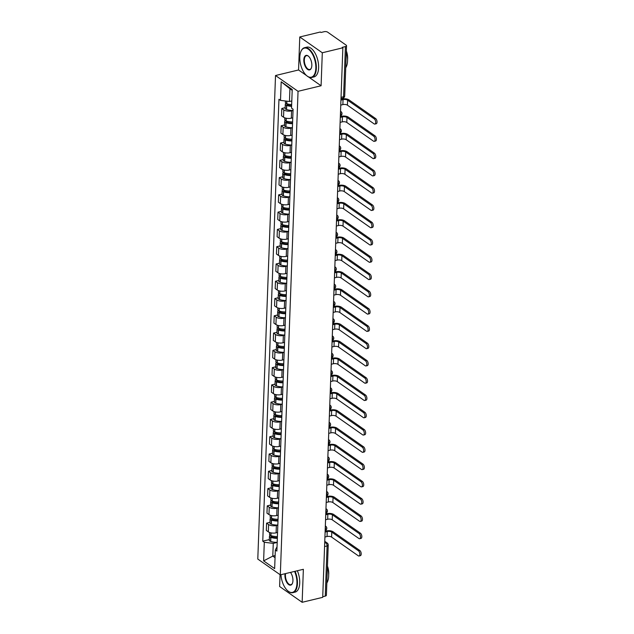 <?xml version="1.0" encoding="UTF-8"?>
<svg xmlns="http://www.w3.org/2000/svg" width="634" height="634" viewBox="0 0 634 634"><rect width="100%" height="100%" fill="white"/><g stroke="black" fill="none" stroke-linecap="round" stroke-linejoin="round"><path stroke-width="0.95" d="M280.062 574.673L279.626 586.505L302.149 602.3L322.714 597.339L342.859 47.804L322.302 52.765L299.771 36.97L298.566 69.97L275.521 75.525L257.792 559.061L280.315 574.856L298.043 91.32L321.089 85.764L322.302 52.765M299.771 36.97L320.336 32.009L320.994 32.469L324.196 31.7A2.449 1.046 2.1 0 1 327.58 32.12L346.164 45.157A2.449 1.046 2.1 0 1 346.544 45.743L344.706 95.908A2.449 1.046 -177.9 0 1 343.573 96.74L345.411 46.575A2.449 1.046 2.1 0 0 346.544 45.743M302.149 602.3L303.361 569.3L280.315 574.856M324.576 546.548L327.096 545.937A2.449 1.046 -177.9 0 0 328.23 545.113L326.391 595.278A2.449 1.046 -177.9 0 1 325.258 596.111L327.096 545.937A2.449 1.22 -103.6 0 0 325.868 542.807L324.743 542.015M322.738 596.721L325.258 596.111M345.411 46.575L342.209 47.344L342.859 47.804M293.035 110.514L291.577 110.871A5.635 2.401 -177.9 0 1 283.802 109.896L281.797 108.493L281.528 115.8L283.533 117.203A5.635 2.401 2.1 0 0 291.307 118.178L292.765 117.829A9.312 3.97 2.1 0 1 292.623 117.861M285.173 107.677L281.797 108.493M292.401 127.791L290.943 128.147A5.635 2.401 -177.9 0 1 283.168 127.172L281.163 125.77L280.894 133.077L282.899 134.479A5.635 2.401 2.1 0 0 290.673 135.454L292.131 135.105A9.312 3.97 2.1 0 1 291.989 135.137M284.539 124.953L281.163 125.77M291.767 145.067L290.309 145.424A5.635 2.401 -177.9 0 1 282.534 144.449L280.529 143.046L280.268 150.353L282.265 151.756A5.635 2.401 2.1 0 0 290.039 152.731L291.497 152.382A9.312 3.97 2.1 0 1 291.355 152.414M283.905 142.23L280.529 143.046M291.133 162.344L289.675 162.7A5.635 2.401 -177.9 0 1 281.9 161.725L279.895 160.323L279.634 167.63L281.631 169.032A5.635 2.401 2.1 0 0 289.405 170.007L290.863 169.658A9.312 3.97 2.1 0 1 290.721 169.69M283.271 159.506L279.895 160.323M290.499 179.62L289.041 179.977A5.635 2.401 -177.9 0 1 281.266 179.002L279.261 177.599L279 184.906L280.997 186.309A5.635 2.401 2.1 0 0 288.771 187.284L290.229 186.935A9.312 3.97 2.1 0 1 290.087 186.967M282.637 176.783L279.261 177.599M289.865 196.905L288.407 197.253A5.635 2.401 -177.9 0 1 280.632 196.278L278.635 194.876L278.366 202.183L280.363 203.585A5.635 2.401 2.1 0 0 288.137 204.56L289.595 204.211A9.312 3.97 2.1 0 1 289.453 204.243M282.003 194.059L278.635 194.876M289.231 214.181L287.773 214.53A5.635 2.401 -177.9 0 1 279.998 213.555L278.001 212.152L277.732 219.459L279.737 220.87A5.635 2.401 2.1 0 0 287.503 221.837L288.961 221.488A9.312 3.97 2.1 0 1 288.819 221.52M281.369 211.336L278.001 212.152M288.597 231.458L287.139 231.806A5.635 2.401 -177.9 0 1 279.364 230.831L277.367 229.429L277.098 236.736L279.103 238.146A5.635 2.401 2.1 0 0 286.877 239.113L288.327 238.764A9.312 3.97 2.1 0 1 288.185 238.796M280.735 228.612L277.367 229.429M287.963 248.734L286.505 249.083A5.635 2.401 -177.9 0 1 278.73 248.108L276.733 246.705L276.464 254.012L278.469 255.423A5.635 2.401 2.1 0 0 286.243 256.39L287.693 256.041A9.312 3.97 2.1 0 1 287.551 256.073M280.101 245.889L276.733 246.705M287.329 266.011L285.871 266.359A5.635 2.401 -177.9 0 1 278.104 265.384L276.099 263.982L275.83 271.289L277.835 272.699A5.635 2.401 2.1 0 0 285.609 273.666L287.059 273.317A9.312 3.97 2.1 0 1 286.917 273.349M279.467 263.173L276.099 263.982M286.695 283.287L285.245 283.636A5.635 2.401 -177.9 0 1 277.47 282.661L275.465 281.258L275.196 288.565L277.201 289.976A5.635 2.401 2.1 0 0 284.975 290.943L286.425 290.594A9.312 3.97 2.1 0 1 286.283 290.626M278.833 280.45L275.465 281.258M286.061 300.564L284.611 300.912A5.635 2.401 -177.9 0 1 276.836 299.937L274.831 298.535L274.562 305.85L276.567 307.252A5.635 2.401 2.1 0 0 284.341 308.219L285.791 307.87A9.312 3.97 2.1 0 1 285.649 307.902M278.199 297.726L274.831 298.535M285.427 317.84L283.977 318.189A5.635 2.401 -177.9 0 1 276.202 317.214L274.197 315.811L273.928 323.126L275.933 324.529A5.635 2.401 2.1 0 0 283.707 325.496L285.165 325.147M277.565 315.003L274.197 315.811M284.793 335.117L283.343 335.465A5.635 2.401 -177.9 0 1 275.568 334.49L273.563 333.088L273.294 340.403L275.299 341.805A5.635 2.401 2.1 0 0 283.073 342.772L284.531 342.423M276.939 332.279L273.563 333.088M284.167 352.393L282.709 352.742A5.635 2.401 -177.9 0 1 274.934 351.775L272.929 350.364L272.66 357.679L274.665 359.082A5.635 2.401 2.1 0 0 282.439 360.057L283.897 359.7A9.312 3.97 2.1 0 1 283.755 359.74M276.305 349.556L272.929 350.364M283.533 369.67L282.075 370.018A5.635 2.401 -177.9 0 1 274.3 369.051L272.295 367.641L272.026 374.956L274.031 376.358A5.635 2.401 2.1 0 0 281.805 377.333L283.263 376.976A9.312 3.97 2.1 0 1 283.121 377.016M275.671 366.832L272.295 367.641M282.899 386.946L281.441 387.295A5.635 2.401 -177.9 0 1 273.666 386.328L271.661 384.917L271.392 392.232L273.397 393.635A5.635 2.401 2.1 0 0 281.171 394.61L282.629 394.253A9.312 3.97 2.1 0 1 282.487 394.293M275.037 384.109L271.661 384.917M282.265 404.223L280.807 404.571A5.635 2.401 -177.9 0 1 273.032 403.604L271.027 402.194L270.758 409.509L272.763 410.911A5.635 2.401 2.1 0 0 280.537 411.886L281.995 411.529A9.312 3.97 2.1 0 1 281.853 411.569M274.403 401.385L271.027 402.194M281.631 421.499L280.173 421.848A5.635 2.401 -177.9 0 1 272.398 420.881L270.393 419.47L270.132 426.785L272.129 428.188A5.635 2.401 2.1 0 0 279.903 429.163L281.361 428.806M273.769 418.662L270.393 419.47M280.997 438.776L279.539 439.124A5.635 2.401 -177.9 0 1 271.764 438.157L269.759 436.755L269.498 444.062L271.495 445.464A5.635 2.401 2.1 0 0 279.269 446.439L280.727 446.082M273.135 435.938L269.759 436.755M280.363 456.052L278.905 456.401A5.635 2.401 -177.9 0 1 271.13 455.434L269.125 454.031L268.864 461.338L270.861 462.741A5.635 2.401 2.1 0 0 278.635 463.716L280.093 463.359M272.501 453.215L269.125 454.031M279.729 473.329L278.271 473.685A5.635 2.401 -177.9 0 1 270.496 472.71L268.499 471.308L268.23 478.615L270.227 480.017A5.635 2.401 2.1 0 0 278.001 480.992L279.459 480.643M271.867 470.491L268.499 471.308M279.095 490.605L277.637 490.962A5.635 2.401 -177.9 0 1 269.862 489.987L267.865 488.584L267.596 495.891L269.593 497.294A5.635 2.401 2.1 0 0 277.367 498.269L278.825 497.92M271.233 487.768L267.865 488.584M278.461 507.882L277.003 508.238A5.635 2.401 -177.9 0 1 269.228 507.263L267.231 505.861L266.962 513.168L268.967 514.57A5.635 2.401 2.1 0 0 276.741 515.545L278.191 515.196M270.599 505.044L267.231 505.861M277.827 525.158L276.369 525.515A5.635 2.401 -177.9 0 1 268.594 524.54L266.597 523.137L266.328 530.444L268.333 531.847A5.635 2.401 2.1 0 0 276.107 532.822L277.557 532.473M269.965 522.321L266.597 523.137M292.187 90.345L289.928 88.76L289.461 101.495L291.798 100.933M289.461 101.495L280.505 100.378L281.187 81.77L292.219 89.505L291.537 108.113L293.082 109.199L276.876 551.081L275.33 550.003L274.649 568.611L263.617 560.876L264.299 542.268L273.262 543.386L272.794 556.121L275.053 557.706M280.505 100.378L278.96 99.292L262.761 541.182L264.299 542.268M275.521 75.525L298.043 91.32M298.566 69.97L306.65 75.644M308.592 76.999L321.089 85.764M275.132 555.558L272.794 556.121L263.617 560.876M277.193 542.435L273.262 543.386M269.331 539.597L262.761 541.182M277.034 546.801L275.33 550.003M281.187 81.77L289.928 88.76M340.759 105.109L342.867 104.602A3.305 1.411 -177.9 0 1 347.432 105.173L374.131 123.892A2.758 1.371 -103.6 0 0 374.868 124.074A2.758 1.371 -103.6 0 0 375.669 121.768A2.758 1.371 -103.6 0 0 374.314 118.907L375.653 118.582A2.758 1.371 76.4 0 1 377.016 121.443A2.758 1.371 76.4 0 1 376.208 123.757L374.868 124.074M291.664 104.594A9.312 3.97 -177.9 0 1 286.774 103.691L286.631 103.643A3.091 1.316 -177.9 0 1 285.363 102.518L285.419 100.988M286.132 103.437A3.091 1.316 2.1 0 0 285.292 104.293A3.091 1.316 2.1 0 0 286.568 105.418L286.711 105.466A9.312 3.97 2.1 0 0 291.6 106.361M285.292 104.293L285.149 108.335A3.091 1.316 2.1 0 0 286.417 109.46L286.56 109.508A9.312 3.97 2.1 0 0 293.035 110.435M340.941 100.124L343.049 99.617A3.305 1.411 -177.9 0 1 347.614 100.188L374.314 118.907M291.624 105.688A7.719 3.289 -177.9 0 1 287.646 104.943L287.503 104.895A1.498 0.642 -177.9 0 1 286.885 104.348A1.498 0.642 -177.9 0 1 287.408 103.889M375.653 118.582L348.962 99.863A4.898 2.084 2.1 0 0 342.202 99.023L340.973 99.316M340.125 122.386L342.233 121.879A3.305 1.411 -177.9 0 1 346.798 122.449L373.497 141.168A2.758 1.371 -103.6 0 0 374.234 141.358A2.758 1.371 -103.6 0 0 375.035 139.044A2.758 1.371 -103.6 0 0 373.68 136.183L375.019 135.858A2.758 1.371 76.4 0 1 376.382 138.719A2.758 1.371 76.4 0 1 375.574 141.033L374.234 141.358M292.615 121.902A9.312 3.97 -177.9 0 1 286.14 120.967L285.997 120.92A3.091 1.316 -177.9 0 1 284.729 119.794L284.801 117.837M285.498 120.714A3.091 1.316 2.1 0 0 284.658 121.57A3.091 1.316 2.1 0 0 285.934 122.695L286.077 122.742A9.312 3.97 2.1 0 0 292.551 123.67M284.658 121.57L284.515 125.611A3.091 1.316 2.1 0 0 285.783 126.737L285.926 126.784A9.312 3.97 2.1 0 0 292.401 127.711M340.307 117.401L342.415 116.894A3.305 1.411 -177.9 0 1 346.98 117.464L373.68 136.183M292.575 122.988A7.719 3.289 -177.9 0 1 287.012 122.219L286.869 122.172A1.498 0.642 -177.9 0 1 286.251 121.625A1.498 0.642 -177.9 0 1 286.774 121.165M375.019 135.858L348.328 117.139A4.898 2.084 2.1 0 0 341.567 116.299L340.339 116.593M339.491 139.662L341.599 139.155A3.305 1.411 -177.9 0 1 346.164 139.726L372.863 158.445A2.758 1.371 -103.6 0 0 373.6 158.635A2.758 1.371 -103.6 0 0 374.401 156.321A2.758 1.371 -103.6 0 0 373.046 153.46L374.385 153.135A2.758 1.371 76.4 0 1 375.748 155.996A2.758 1.371 76.4 0 1 374.94 158.31L373.6 158.635M291.981 139.179A9.312 3.97 -177.9 0 1 285.506 138.244L285.363 138.196A3.091 1.316 -177.9 0 1 284.095 137.071L284.167 135.113M284.864 137.99A3.091 1.316 2.1 0 0 284.032 138.846A3.091 1.316 2.1 0 0 285.3 139.971L285.443 140.019A9.312 3.97 2.1 0 0 291.917 140.946M284.032 138.846L283.881 142.888A3.091 1.316 2.1 0 0 285.149 144.013L285.292 144.061A9.312 3.97 2.1 0 0 291.767 144.996M339.673 134.677L341.781 134.17A3.305 1.411 -177.9 0 1 346.346 134.741L373.046 153.46M291.941 140.265A7.719 3.289 -177.9 0 1 286.378 139.496L286.235 139.448A1.498 0.642 -177.9 0 1 285.617 138.901A1.498 0.642 -177.9 0 1 286.14 138.442M374.385 153.135L347.694 134.416A4.898 2.084 2.1 0 0 340.933 133.576L339.705 133.869M338.857 156.939L340.965 156.432A3.305 1.411 -177.9 0 1 345.53 157.002L372.229 175.721A2.758 1.371 -103.6 0 0 372.966 175.911A2.758 1.371 -103.6 0 0 373.775 173.597A2.758 1.371 -103.6 0 0 372.412 170.736L373.751 170.411A2.758 1.371 76.4 0 1 375.114 173.272A2.758 1.371 76.4 0 1 374.306 175.586L372.966 175.911M291.347 156.455A9.312 3.97 -177.9 0 1 284.872 155.52L284.729 155.473A3.091 1.316 -177.9 0 1 283.461 154.347L283.533 152.39M284.23 155.267A3.091 1.316 2.1 0 0 283.398 156.123A3.091 1.316 2.1 0 0 284.666 157.248L284.809 157.295A9.312 3.97 2.1 0 0 291.283 158.223M283.398 156.123L283.247 160.164A3.091 1.316 2.1 0 0 284.515 161.29L284.658 161.337A9.312 3.97 2.1 0 0 291.133 162.272M339.039 151.954L341.155 151.447A3.305 1.411 -177.9 0 1 345.712 152.017L372.412 170.736M291.307 157.541A7.719 3.289 -177.9 0 1 285.744 156.772L285.601 156.725A1.498 0.642 -177.9 0 1 284.983 156.178A1.498 0.642 -177.9 0 1 285.506 155.718M373.751 170.411L347.06 151.692A4.898 2.084 2.1 0 0 340.299 150.852L339.071 151.146M338.223 174.215L340.339 173.708A3.305 1.411 -177.9 0 1 344.896 174.279L371.595 192.998A2.758 1.371 -103.6 0 0 372.332 193.188A2.758 1.371 -103.6 0 0 373.141 190.874A2.758 1.371 -103.6 0 0 371.778 188.013L373.117 187.688A2.758 1.371 76.4 0 1 374.48 190.549A2.758 1.371 76.4 0 1 373.672 192.863L372.332 193.188M290.713 173.732A9.312 3.97 -177.9 0 1 284.238 172.797L284.095 172.749A3.091 1.316 -177.9 0 1 282.827 171.624L282.899 169.674M283.596 172.543A3.091 1.316 2.1 0 0 282.764 173.399A3.091 1.316 2.1 0 0 284.032 174.524L284.175 174.572A9.312 3.97 2.1 0 0 290.649 175.507M282.764 173.399L282.613 177.441A3.091 1.316 2.1 0 0 283.881 178.566L284.024 178.614A9.312 3.97 2.1 0 0 290.499 179.549M338.413 169.23L340.521 168.723A3.305 1.411 -177.9 0 1 345.078 169.294L371.778 188.013M290.673 174.818A7.719 3.289 -177.9 0 1 285.11 174.049L284.967 174.001A1.498 0.642 -177.9 0 1 284.349 173.454A1.498 0.642 -177.9 0 1 284.872 172.995M373.117 187.688L346.426 168.969A4.898 2.084 2.1 0 0 339.666 168.129L338.437 168.422M337.597 191.492L339.705 190.985A3.305 1.411 -177.9 0 1 344.262 191.555L370.961 210.274A2.758 1.371 -103.6 0 0 371.698 210.464A2.758 1.371 -103.6 0 0 372.507 208.15A2.758 1.371 -103.6 0 0 371.144 205.289L372.483 204.964A2.758 1.371 76.4 0 1 373.846 207.825A2.758 1.371 76.4 0 1 373.038 210.139L371.698 210.464M290.079 191.008A9.312 3.97 -177.9 0 1 283.604 190.073L283.461 190.026A3.091 1.316 -177.9 0 1 282.193 188.9L282.265 186.951M282.962 189.82A3.091 1.316 2.1 0 0 282.13 190.675A3.091 1.316 2.1 0 0 283.398 191.801L283.541 191.848A9.312 3.97 2.1 0 0 290.015 192.784M282.13 190.675L281.979 194.717A3.091 1.316 2.1 0 0 283.247 195.843L283.39 195.89A9.312 3.97 2.1 0 0 289.865 196.825M337.779 186.507L339.887 186A3.305 1.411 -177.9 0 1 344.444 186.57L371.144 205.289M290.039 192.094A7.719 3.289 -177.9 0 1 284.476 191.325L284.333 191.278A1.498 0.642 -177.9 0 1 283.723 190.731A1.498 0.642 -177.9 0 1 284.238 190.271M372.483 204.964L345.792 186.245A4.898 2.084 2.1 0 0 339.031 185.405L337.803 185.699M299.811 57.036A14.947 7.426 -103.6 0 0 306.555 75.557A14.947 7.426 -103.6 0 0 315.835 68.274A14.947 7.426 -103.6 0 0 310.081 50.728A14.947 7.426 -103.6 0 0 300.817 51.742A14.947 7.426 -103.6 0 0 299.811 57.036M300.888 51.576A15.311 7.616 76.4 0 1 300.952 51.402A15.311 7.616 76.4 0 1 304.542 47.693A15.311 7.616 76.4 0 1 316.342 68.337A15.311 7.616 76.4 0 1 311.722 77.467A15.311 7.616 76.4 0 1 306.832 75.803A15.311 7.616 76.4 0 1 306.697 75.676M303.821 59.85A7.473 3.717 76.4 0 1 308.457 56.204A7.473 3.717 76.4 0 1 311.833 65.46A7.473 3.717 76.4 0 1 311.326 68.107A7.473 3.717 76.4 0 1 306.697 68.623A7.473 3.717 76.4 0 1 303.821 59.85M308.599 56.331A7.109 3.535 -103.6 0 0 306.468 55.673A7.109 3.535 -103.6 0 0 304.328 59.913A7.109 3.535 -103.6 0 0 309.796 69.486A7.109 3.535 -103.6 0 0 311.397 67.933M346.322 51.726A15.311 7.616 76.4 0 1 347.551 60.816A15.311 7.616 76.4 0 1 345.736 67.767M346.354 50.894A11.024 5.484 76.4 0 1 347.63 58.629A11.024 5.484 76.4 0 1 347.559 59.596M304.542 47.693L306.816 47.146A15.311 7.616 76.4 0 1 318.617 67.79A15.311 7.616 76.4 0 1 313.996 76.92L311.722 77.467M280.957 574.697A14.947 7.426 -103.6 0 0 287.662 590.761A14.947 7.426 -103.6 0 0 296.942 583.478A14.947 7.426 -103.6 0 0 294.588 571.408M295.087 571.289A15.311 7.616 76.4 0 1 297.449 583.542A15.311 7.616 76.4 0 1 292.829 592.671A15.311 7.616 76.4 0 1 287.947 591.007A15.311 7.616 76.4 0 1 287.804 590.88M290.483 572.399A7.473 3.717 76.4 0 1 292.94 580.665A7.473 3.717 76.4 0 1 292.44 583.312A7.473 3.717 76.4 0 1 287.804 583.827A7.473 3.717 76.4 0 1 284.928 575.054A7.473 3.717 76.4 0 1 285.062 573.707M285.617 573.572A7.109 3.535 -103.6 0 0 285.435 575.117A7.109 3.535 -103.6 0 0 290.911 584.691A7.109 3.535 -103.6 0 0 292.504 583.137M327.429 566.931A15.311 7.616 76.4 0 1 328.658 576.021A15.311 7.616 76.4 0 1 326.843 582.971M327.461 566.099A11.024 5.484 76.4 0 1 328.737 573.833A11.024 5.484 76.4 0 1 328.674 574.8M297.362 570.743A15.311 7.616 76.4 0 1 299.724 582.995A15.311 7.616 76.4 0 1 295.103 592.124L292.829 592.671M336.963 208.768L339.071 208.261A3.305 1.411 -177.9 0 1 343.628 208.832L370.327 227.551A2.758 1.371 -103.6 0 0 371.064 227.741A2.758 1.371 -103.6 0 0 371.873 225.427A2.758 1.371 -103.6 0 0 370.51 222.566L371.849 222.241A2.758 1.371 76.4 0 1 373.212 225.102A2.758 1.371 76.4 0 1 372.404 227.416L371.064 227.741M289.445 208.285A9.312 3.97 -177.9 0 1 282.97 207.35L282.827 207.302A3.091 1.316 -177.9 0 1 281.559 206.177L281.631 204.227M282.328 207.096A3.091 1.316 2.1 0 0 281.496 207.952A3.091 1.316 2.1 0 0 282.764 209.077L282.907 209.125A9.312 3.97 2.1 0 0 289.381 210.06M281.496 207.952L281.345 211.994A3.091 1.316 2.1 0 0 282.613 213.119L282.756 213.167A9.312 3.97 2.1 0 0 289.231 214.102M337.145 203.783L339.253 203.276A3.305 1.411 -177.9 0 1 343.818 203.847L370.51 222.566M289.405 209.371A7.719 3.289 -177.9 0 1 283.842 208.602L283.699 208.554A1.498 0.642 -177.9 0 1 283.089 208.007A1.498 0.642 -177.9 0 1 283.604 207.548M371.849 222.241L345.158 203.522A4.898 2.084 2.1 0 0 338.397 202.682L337.169 202.975M336.329 226.045L338.437 225.538A3.305 1.411 -177.9 0 1 343.002 226.108L369.693 244.827A2.758 1.371 -103.6 0 0 370.43 245.017A2.758 1.371 -103.6 0 0 371.239 242.703A2.758 1.371 -103.6 0 0 369.876 239.842L371.223 239.517A2.758 1.371 76.4 0 1 372.578 242.378A2.758 1.371 76.4 0 1 371.778 244.692L370.43 245.017M288.811 225.561A9.312 3.97 -177.9 0 1 282.336 224.626L282.193 224.579A3.091 1.316 -177.9 0 1 280.925 223.453L280.997 221.504M281.694 224.373A3.091 1.316 2.1 0 0 280.862 225.228A3.091 1.316 2.1 0 0 282.13 226.354L282.273 226.401A9.312 3.97 2.1 0 0 288.747 227.337M280.862 225.228L280.711 229.27A3.091 1.316 2.1 0 0 281.979 230.396L282.122 230.443A9.312 3.97 2.1 0 0 288.597 231.378M336.511 221.068L338.619 220.553A3.305 1.411 -177.9 0 1 343.184 221.123L369.876 239.842M288.771 226.647A7.719 3.289 -177.9 0 1 283.208 225.878L283.065 225.831A1.498 0.642 -177.9 0 1 282.455 225.284A1.498 0.642 -177.9 0 1 282.97 224.832M371.223 239.517L344.524 220.798A4.898 2.084 2.1 0 0 337.763 219.958L336.535 220.252M335.695 243.321L337.803 242.814A3.305 1.411 -177.9 0 1 342.368 243.385L369.059 262.104A2.758 1.371 -103.6 0 0 369.796 262.294A2.758 1.371 -103.6 0 0 370.605 259.98A2.758 1.371 -103.6 0 0 369.242 257.119L370.589 256.794A2.758 1.371 76.4 0 1 371.944 259.655A2.758 1.371 76.4 0 1 371.144 261.969L369.796 262.294M288.177 242.838A9.312 3.97 -177.9 0 1 281.702 241.903L281.559 241.855A3.091 1.316 -177.9 0 1 280.291 240.73L280.363 238.78M281.06 241.649A3.091 1.316 2.1 0 0 280.228 242.505A3.091 1.316 2.1 0 0 281.496 243.63L281.639 243.678A9.312 3.97 2.1 0 0 288.113 244.613M280.228 242.505L280.077 246.547A3.091 1.316 2.1 0 0 281.353 247.672L281.488 247.72A9.312 3.97 2.1 0 0 287.963 248.655M335.877 238.344L337.985 237.829A3.305 1.411 -177.9 0 1 342.55 238.4L369.242 257.119M288.137 243.924A7.719 3.289 -177.9 0 1 282.574 243.155L282.431 243.107A1.498 0.642 -177.9 0 1 281.821 242.56A1.498 0.642 -177.9 0 1 282.336 242.109M370.589 256.794L343.89 238.083A4.898 2.084 2.1 0 0 337.129 237.235L335.909 237.528M335.061 260.598L337.169 260.091A3.305 1.411 -177.9 0 1 341.734 260.661L368.425 279.38A2.758 1.371 -103.6 0 0 369.162 279.57A2.758 1.371 -103.6 0 0 369.971 277.256A2.758 1.371 -103.6 0 0 368.608 274.395L369.955 274.07A2.758 1.371 76.4 0 1 371.31 276.939A2.758 1.371 76.4 0 1 370.51 279.245L369.162 279.57M287.543 260.114A9.312 3.97 -177.9 0 1 281.068 259.179L280.925 259.132A3.091 1.316 -177.9 0 1 279.657 258.006L279.729 256.057M280.434 258.926A3.091 1.316 2.1 0 0 279.594 259.781A3.091 1.316 2.1 0 0 280.862 260.907L281.005 260.954A9.312 3.97 2.1 0 0 287.479 261.89M279.594 259.781L279.443 263.823A3.091 1.316 2.1 0 0 280.719 264.949L280.862 264.996A9.312 3.97 2.1 0 0 287.337 265.931M335.243 255.621L337.351 255.106A3.305 1.411 -177.9 0 1 341.916 255.676L368.608 274.395M287.503 261.2A7.719 3.289 -177.9 0 1 281.94 260.431L281.805 260.384A1.498 0.642 -177.9 0 1 281.187 259.837A1.498 0.642 -177.9 0 1 281.702 259.385M369.955 274.07L343.256 255.359A4.898 2.084 2.1 0 0 336.495 254.511L335.275 254.805M334.427 277.882L336.535 277.367A3.305 1.411 -177.9 0 1 341.1 277.938L367.791 296.657A2.758 1.371 -103.6 0 0 368.528 296.847A2.758 1.371 -103.6 0 0 369.337 294.533A2.758 1.371 -103.6 0 0 367.974 291.672L369.321 291.355A2.758 1.371 76.4 0 1 370.676 294.216A2.758 1.371 76.4 0 1 369.876 296.522L368.528 296.847M286.917 277.391A9.312 3.97 -177.9 0 1 280.434 276.464L280.299 276.408A3.091 1.316 -177.9 0 1 279.023 275.291L279.095 273.333M279.8 276.202A3.091 1.316 2.1 0 0 278.96 277.058A3.091 1.316 2.1 0 0 280.228 278.183L280.371 278.231A9.312 3.97 2.1 0 0 286.845 279.166M278.96 277.058L278.809 281.1A3.091 1.316 2.1 0 0 280.085 282.225L280.228 282.273A9.312 3.97 2.1 0 0 286.703 283.208M334.609 272.897L336.717 272.382A3.305 1.411 -177.9 0 1 341.282 272.953L367.974 291.672M286.869 278.477A7.719 3.289 -177.9 0 1 281.314 277.708L281.171 277.66A1.498 0.642 -177.9 0 1 280.553 277.113A1.498 0.642 -177.9 0 1 281.068 276.662M369.321 291.355L342.622 272.636A4.898 2.084 2.1 0 0 335.861 271.788L334.641 272.081M333.793 295.159L335.901 294.644A3.305 1.411 -177.9 0 1 340.466 295.214L367.157 313.933A2.758 1.371 -103.6 0 0 367.894 314.123A2.758 1.371 -103.6 0 0 368.703 311.809A2.758 1.371 -103.6 0 0 367.34 308.948L368.687 308.631A2.758 1.371 76.4 0 1 370.05 311.492A2.758 1.371 76.4 0 1 369.242 313.798L367.894 314.123M286.283 294.667A9.312 3.97 -177.9 0 1 279.808 293.74L279.665 293.685A3.091 1.316 -177.9 0 1 278.389 292.567L278.461 290.61M279.166 293.479A3.091 1.316 2.1 0 0 278.326 294.334A3.091 1.316 2.1 0 0 279.594 295.46L279.737 295.507A9.312 3.97 2.1 0 0 286.211 296.443M278.326 294.334L278.175 298.376A3.091 1.316 2.1 0 0 279.451 299.502L279.594 299.549A9.312 3.97 2.1 0 0 286.069 300.484M333.975 290.174L336.083 289.667A3.305 1.411 -177.9 0 1 340.648 290.237L367.34 308.948M286.243 295.753A7.719 3.289 -177.9 0 1 280.68 294.984L280.537 294.937A1.498 0.642 -177.9 0 1 279.919 294.398A1.498 0.642 -177.9 0 1 280.434 293.938M368.687 308.631L341.988 289.912A4.898 2.084 2.1 0 0 335.228 289.064L334.007 289.358M333.159 312.435L335.267 311.92A3.305 1.411 -177.9 0 1 339.832 312.491L366.523 331.21A2.758 1.371 -103.6 0 0 367.26 331.4A2.758 1.371 -103.6 0 0 368.069 329.094A2.758 1.371 -103.6 0 0 366.706 326.225L368.053 325.908A2.758 1.371 76.4 0 1 369.416 328.769A2.758 1.371 76.4 0 1 368.608 331.075L367.26 331.4M285.649 311.944A9.312 3.97 -177.9 0 1 279.174 311.017L279.031 310.961A3.091 1.316 -177.9 0 1 277.755 309.844L277.827 307.886M278.532 310.755A3.091 1.316 2.1 0 0 277.692 311.611A3.091 1.316 2.1 0 0 278.96 312.736L279.103 312.784A9.312 3.97 2.1 0 0 285.577 313.719M277.692 311.611L277.541 315.653A3.091 1.316 2.1 0 0 278.817 316.778L278.96 316.826A9.312 3.97 2.1 0 0 285.435 317.761M333.341 307.45L335.449 306.943A3.305 1.411 -177.9 0 1 340.014 307.514L366.706 326.225M285.609 313.037A7.719 3.289 -177.9 0 1 280.046 312.269L279.903 312.213A1.498 0.642 -177.9 0 1 279.285 311.674A1.498 0.642 -177.9 0 1 279.8 311.215M368.053 325.908L341.354 307.189A4.898 2.084 2.1 0 0 334.594 306.341L333.373 306.634M332.525 329.712L334.633 329.197A3.305 1.411 -177.9 0 1 339.198 329.767L365.889 348.486A2.758 1.371 -103.6 0 0 366.626 348.676A2.758 1.371 -103.6 0 0 367.435 346.37A2.758 1.371 -103.6 0 0 366.072 343.509L367.419 343.184A2.758 1.371 76.4 0 1 368.782 346.045A2.758 1.371 76.4 0 1 367.974 348.351L366.626 348.676M285.015 329.22A9.312 3.97 -177.9 0 1 278.54 328.293L278.397 328.246A3.091 1.316 -177.9 0 1 277.121 327.12L277.193 325.163M277.898 328.032A3.091 1.316 2.1 0 0 277.058 328.887A3.091 1.316 2.1 0 0 278.334 330.013L278.469 330.06A9.312 3.97 2.1 0 0 284.951 330.996M277.058 328.887L276.915 332.929A3.091 1.316 2.1 0 0 278.183 334.055L278.326 334.102A9.312 3.97 2.1 0 0 284.801 335.037M332.707 324.727L334.815 324.22A3.305 1.411 -177.9 0 1 339.38 324.79L366.072 343.509M284.975 330.314A7.719 3.289 -177.9 0 1 279.412 329.545L279.269 329.49A1.498 0.642 -177.9 0 1 278.651 328.951A1.498 0.642 -177.9 0 1 279.166 328.491M367.419 343.184L340.72 324.465A4.898 2.084 2.1 0 0 333.959 323.617L332.739 323.911M331.891 346.988L333.999 346.481A3.305 1.411 -177.9 0 1 338.564 347.052L365.255 365.763A2.758 1.371 -103.6 0 0 365.992 365.953A2.758 1.371 -103.6 0 0 366.801 363.647A2.758 1.371 -103.6 0 0 365.438 360.786L366.785 360.461A2.758 1.371 76.4 0 1 368.148 363.322A2.758 1.371 76.4 0 1 367.34 365.628L365.992 365.953M284.381 346.497A9.312 3.97 -177.9 0 1 277.906 345.57L277.763 345.522A3.091 1.316 -177.9 0 1 276.487 344.397L276.567 342.439M277.264 345.308A3.091 1.316 2.1 0 0 276.424 346.164A3.091 1.316 2.1 0 0 277.7 347.289L277.843 347.337A9.312 3.97 2.1 0 0 284.317 348.272M276.424 346.164L276.281 350.206A3.091 1.316 2.1 0 0 277.549 351.331L277.692 351.379A9.312 3.97 2.1 0 0 284.167 352.314M332.073 342.003L334.181 341.496A3.305 1.411 -177.9 0 1 338.746 342.067L365.438 360.786M284.341 347.591A7.719 3.289 -177.9 0 1 278.778 346.822L278.635 346.766A1.498 0.642 -177.9 0 1 278.017 346.227A1.498 0.642 -177.9 0 1 278.54 345.768M366.785 360.461L340.093 341.742A4.898 2.084 2.1 0 0 333.333 340.894L332.105 341.187M331.257 364.265L333.365 363.757A3.305 1.411 -177.9 0 1 337.93 364.328L364.621 383.039A2.758 1.371 -103.6 0 0 365.366 383.229A2.758 1.371 -103.6 0 0 366.167 380.923A2.758 1.371 -103.6 0 0 364.812 378.062L366.151 377.737A2.758 1.371 76.4 0 1 367.514 380.598A2.758 1.371 76.4 0 1 366.706 382.904L365.366 383.229M283.747 363.773A9.312 3.97 -177.9 0 1 277.272 362.846L277.129 362.799A3.091 1.316 -177.9 0 1 275.861 361.673L275.933 359.716M276.63 362.585A3.091 1.316 2.1 0 0 275.79 363.44A3.091 1.316 2.1 0 0 277.066 364.566L277.209 364.613A9.312 3.97 2.1 0 0 283.683 365.549M275.79 363.44L275.647 367.482A3.091 1.316 2.1 0 0 276.915 368.608L277.058 368.655A9.312 3.97 2.1 0 0 283.533 369.59M331.439 359.28L333.547 358.773A3.305 1.411 -177.9 0 1 338.112 359.343L364.812 378.062M283.707 364.867A7.719 3.289 -177.9 0 1 278.144 364.098L278.001 364.051A1.498 0.642 -177.9 0 1 277.383 363.504A1.498 0.642 -177.9 0 1 277.906 363.044M366.151 377.737L339.459 359.018A4.898 2.084 2.1 0 0 332.699 358.17L331.471 358.464M330.623 381.541L332.731 381.034A3.305 1.411 -177.9 0 1 337.296 381.605L363.995 400.323A2.758 1.371 -103.6 0 0 364.732 400.506A2.758 1.371 -103.6 0 0 365.533 398.2A2.758 1.371 -103.6 0 0 364.178 395.339L365.517 395.014A2.758 1.371 76.4 0 1 366.88 397.875A2.758 1.371 76.4 0 1 366.072 400.181L364.732 400.506M283.113 381.05A9.312 3.97 -177.9 0 1 276.638 380.123L276.495 380.075A3.091 1.316 -177.9 0 1 275.227 378.95L275.299 376.992M275.996 379.861A3.091 1.316 2.1 0 0 275.156 380.717A3.091 1.316 2.1 0 0 276.432 381.842L276.575 381.89A9.312 3.97 2.1 0 0 283.049 382.825M275.156 380.717L275.013 384.759A3.091 1.316 2.1 0 0 276.281 385.884L276.424 385.932A9.312 3.97 2.1 0 0 282.899 386.867M330.805 376.556L332.913 376.049A3.305 1.411 -177.9 0 1 337.478 376.62L364.178 395.339M283.073 382.143A7.719 3.289 -177.9 0 1 277.51 381.375L277.367 381.327A1.498 0.642 -177.9 0 1 276.749 380.78A1.498 0.642 -177.9 0 1 277.272 380.321M365.517 395.014L338.825 376.295A4.898 2.084 2.1 0 0 332.065 375.447L330.837 375.74M329.989 398.818L332.097 398.31A3.305 1.411 -177.9 0 1 336.662 398.881L363.361 417.6A2.758 1.371 -103.6 0 0 364.098 417.782A2.758 1.371 -103.6 0 0 364.899 415.476A2.758 1.371 -103.6 0 0 363.544 412.615L364.883 412.29A2.758 1.371 76.4 0 1 366.246 415.151A2.758 1.371 76.4 0 1 365.438 417.457L364.098 417.782M282.479 398.334A9.312 3.97 -177.9 0 1 276.004 397.399L275.861 397.352A3.091 1.316 -177.9 0 1 274.593 396.226L274.665 394.269M275.362 397.138A3.091 1.316 2.1 0 0 274.522 397.993A3.091 1.316 2.1 0 0 275.798 399.119L275.941 399.166A9.312 3.97 2.1 0 0 282.415 400.102M274.522 397.993L274.379 402.035A3.091 1.316 2.1 0 0 275.647 403.161L275.79 403.208A9.312 3.97 2.1 0 0 282.265 404.143M330.171 393.833L332.279 393.326A3.305 1.411 -177.9 0 1 336.844 393.896L363.544 412.615M282.439 399.42A7.719 3.289 -177.9 0 1 276.876 398.651L276.733 398.604A1.498 0.642 -177.9 0 1 276.115 398.057A1.498 0.642 -177.9 0 1 276.638 397.597M364.883 412.29L338.191 393.571A4.898 2.084 2.1 0 0 331.431 392.723L330.203 393.025M329.355 416.094L331.463 415.587A3.305 1.411 -177.9 0 1 336.028 416.158L362.727 434.876A2.758 1.371 -103.6 0 0 363.464 435.059A2.758 1.371 -103.6 0 0 364.265 432.753A2.758 1.371 -103.6 0 0 362.91 429.892L364.249 429.567A2.758 1.371 76.4 0 1 365.612 432.428A2.758 1.371 76.4 0 1 364.804 434.734L363.464 435.059M281.845 415.611A9.312 3.97 -177.9 0 1 275.37 414.676L275.227 414.628A3.091 1.316 -177.9 0 1 273.959 413.503L274.031 411.545M274.728 414.414A3.091 1.316 2.1 0 0 273.896 415.27A3.091 1.316 2.1 0 0 275.164 416.395L275.307 416.443A9.312 3.97 2.1 0 0 281.781 417.378M273.896 415.27L273.745 419.32A3.091 1.316 2.1 0 0 275.013 420.437L275.156 420.493A9.312 3.97 2.1 0 0 281.631 421.42M329.537 411.109L331.645 410.602A3.305 1.411 -177.9 0 1 336.21 411.173L362.91 429.892M281.805 416.696A7.719 3.289 -177.9 0 1 276.242 415.928L276.099 415.88A1.498 0.642 -177.9 0 1 275.481 415.333A1.498 0.642 -177.9 0 1 276.004 414.874M364.249 429.567L337.557 410.848A4.898 2.084 2.1 0 0 330.797 410L329.569 410.301M328.721 433.371L330.829 432.864A3.305 1.411 -177.9 0 1 335.394 433.434L362.093 452.153A2.758 1.371 -103.6 0 0 362.83 452.335A2.758 1.371 -103.6 0 0 363.639 450.029A2.758 1.371 -103.6 0 0 362.276 447.168L363.615 446.843A2.758 1.371 76.4 0 1 364.978 449.704A2.758 1.371 76.4 0 1 364.17 452.01L362.83 452.335M281.211 432.887A9.312 3.97 -177.9 0 1 274.736 431.952L274.593 431.905A3.091 1.316 -177.9 0 1 273.325 430.779L273.397 428.822M274.094 431.691A3.091 1.316 2.1 0 0 273.262 432.546A3.091 1.316 2.1 0 0 274.53 433.672L274.673 433.727A9.312 3.97 2.1 0 0 281.147 434.655M273.262 432.546L273.111 436.596A3.091 1.316 2.1 0 0 274.379 437.714L274.522 437.769A9.312 3.97 2.1 0 0 280.997 438.696M328.903 428.386L331.019 427.879A3.305 1.411 -177.9 0 1 335.576 428.449L362.276 447.168M281.171 433.973A7.719 3.289 -177.9 0 1 275.608 433.204L275.465 433.157A1.498 0.642 -177.9 0 1 274.847 432.61A1.498 0.642 -177.9 0 1 275.37 432.15M363.615 446.843L336.923 428.124A4.898 2.084 2.1 0 0 330.163 427.276L328.935 427.578M328.087 450.647L330.203 450.14A3.305 1.411 -177.9 0 1 334.76 450.711L361.459 469.429A2.758 1.371 -103.6 0 0 362.196 469.612A2.758 1.371 -103.6 0 0 363.005 467.306A2.758 1.371 -103.6 0 0 361.642 464.445L362.981 464.12A2.758 1.371 76.4 0 1 364.344 466.981A2.758 1.371 76.4 0 1 363.536 469.287L362.196 469.612M280.577 450.164A9.312 3.97 -177.9 0 1 274.102 449.229L273.959 449.181A3.091 1.316 -177.9 0 1 272.691 448.056L272.763 446.098M273.46 448.967A3.091 1.316 2.1 0 0 272.628 449.831A3.091 1.316 2.1 0 0 273.896 450.948L274.039 451.004A9.312 3.97 2.1 0 0 280.513 451.931M272.628 449.831L272.477 453.873A3.091 1.316 2.1 0 0 273.745 454.998L273.888 455.046A9.312 3.97 2.1 0 0 280.363 455.973M328.277 445.662L330.385 445.155A3.305 1.411 -177.9 0 1 334.942 445.726L361.642 464.445M280.537 451.249A7.719 3.289 -177.9 0 1 274.974 450.481L274.831 450.433A1.498 0.642 -177.9 0 1 274.213 449.886A1.498 0.642 -177.9 0 1 274.736 449.427M362.981 464.12L336.289 445.401A4.898 2.084 2.1 0 0 329.529 444.553L328.301 444.854M327.461 467.924L329.569 467.416A3.305 1.411 -177.9 0 1 334.126 467.987L360.825 486.706A2.758 1.371 -103.6 0 0 361.562 486.888A2.758 1.371 -103.6 0 0 362.371 484.582A2.758 1.371 -103.6 0 0 361.008 481.721L362.347 481.396A2.758 1.371 76.4 0 1 363.71 484.257A2.758 1.371 76.4 0 1 362.902 486.571L361.562 486.888M279.943 467.44A9.312 3.97 -177.9 0 1 273.468 466.505L273.325 466.458A3.091 1.316 -177.9 0 1 272.057 465.332L272.129 463.375M272.826 466.252A3.091 1.316 2.1 0 0 271.994 467.107A3.091 1.316 2.1 0 0 273.262 468.225L273.405 468.28A9.312 3.97 2.1 0 0 279.879 469.208M271.994 467.107L271.843 471.149A3.091 1.316 2.1 0 0 273.111 472.275L273.254 472.322A9.312 3.97 2.1 0 0 279.729 473.249M327.643 462.939L329.751 462.432A3.305 1.411 -177.9 0 1 334.308 463.002L361.008 481.721M279.903 468.526A7.719 3.289 -177.9 0 1 274.34 467.757L274.197 467.71A1.498 0.642 -177.9 0 1 273.587 467.163A1.498 0.642 -177.9 0 1 274.102 466.703M362.347 481.396L335.655 462.677A4.898 2.084 2.1 0 0 328.895 461.829L327.667 462.131M326.827 485.2L328.935 484.693A3.305 1.411 -177.9 0 1 333.492 485.264L360.191 503.982A2.758 1.371 -103.6 0 0 360.928 504.165A2.758 1.371 -103.6 0 0 361.737 501.859A2.758 1.371 -103.6 0 0 360.374 498.998L361.713 498.673A2.758 1.371 76.4 0 1 363.076 501.534A2.758 1.371 76.4 0 1 362.268 503.848L360.928 504.165M279.309 484.717A9.312 3.97 -177.9 0 1 272.834 483.782L272.691 483.734A3.091 1.316 -177.9 0 1 271.423 482.609L271.495 480.651M272.192 483.528A3.091 1.316 2.1 0 0 271.36 484.384A3.091 1.316 2.1 0 0 272.628 485.509L272.771 485.557A9.312 3.97 2.1 0 0 279.245 486.484M271.36 484.384L271.209 488.426A3.091 1.316 2.1 0 0 272.477 489.551L272.62 489.599A9.312 3.97 2.1 0 0 279.095 490.526M327.009 480.215L329.117 479.708A3.305 1.411 -177.9 0 1 333.674 480.279L360.374 498.998M279.269 485.803A7.719 3.289 -177.9 0 1 273.706 485.034L273.563 484.986A1.498 0.642 -177.9 0 1 272.953 484.439A1.498 0.642 -177.9 0 1 273.468 483.98M361.713 498.673L335.021 479.954A4.898 2.084 2.1 0 0 328.261 479.106L327.033 479.407M326.193 502.477L328.301 501.969A3.305 1.411 -177.9 0 1 332.858 502.54L359.557 521.259A2.758 1.371 -103.6 0 0 360.294 521.441A2.758 1.371 -103.6 0 0 361.103 519.135A2.758 1.371 -103.6 0 0 359.74 516.274L361.087 515.949A2.758 1.371 76.4 0 1 362.442 518.81A2.758 1.371 76.4 0 1 361.642 521.124L360.294 521.441M278.675 501.993A9.312 3.97 -177.9 0 1 272.2 501.058L272.057 501.011A3.091 1.316 -177.9 0 1 270.789 499.885L270.861 497.928M271.558 500.805A3.091 1.316 2.1 0 0 270.726 501.66A3.091 1.316 2.1 0 0 271.994 502.786L272.137 502.833A9.312 3.97 2.1 0 0 278.611 503.761M270.726 501.66L270.575 505.702A3.091 1.316 2.1 0 0 271.843 506.828L271.986 506.875A9.312 3.97 2.1 0 0 278.461 507.802M326.375 497.492L328.483 496.985A3.305 1.411 -177.9 0 1 333.048 497.555L359.74 516.274M278.635 503.079A7.719 3.289 -177.9 0 1 273.072 502.31L272.929 502.263A1.498 0.642 -177.9 0 1 272.319 501.716A1.498 0.642 -177.9 0 1 272.834 501.256M361.087 515.949L334.387 497.23A4.898 2.084 2.1 0 0 327.627 496.39L326.399 496.684M325.559 519.753L327.667 519.246A3.305 1.411 -177.9 0 1 332.232 519.817L358.923 538.535A2.758 1.371 -103.6 0 0 359.66 538.726A2.758 1.371 -103.6 0 0 360.469 536.412A2.758 1.371 -103.6 0 0 359.106 533.551L360.453 533.226A2.758 1.371 76.4 0 1 361.808 536.087A2.758 1.371 76.4 0 1 361.008 538.401L359.66 538.726M278.041 519.27A9.312 3.97 -177.9 0 1 271.566 518.335L271.423 518.287A3.091 1.316 -177.9 0 1 270.155 517.162L270.227 515.204M270.924 518.081A3.091 1.316 2.1 0 0 270.092 518.937A3.091 1.316 2.1 0 0 271.36 520.062L271.503 520.11A9.312 3.97 2.1 0 0 277.977 521.037M270.092 518.937L269.941 522.979A3.091 1.316 2.1 0 0 271.209 524.104L271.352 524.152A9.312 3.97 2.1 0 0 277.827 525.079M325.741 514.768L327.849 514.261A3.305 1.411 -177.9 0 1 332.414 514.832L359.106 533.551M278.001 520.356A7.719 3.289 -177.9 0 1 272.438 519.587L272.295 519.539A1.498 0.642 -177.9 0 1 271.685 518.992A1.498 0.642 -177.9 0 1 272.2 518.533M360.453 533.226L333.753 514.507A4.898 2.084 2.1 0 0 326.993 513.667L325.773 513.96M324.925 537.03L327.033 536.523A3.305 1.411 -177.9 0 1 331.598 537.093L358.289 555.812A2.758 1.371 -103.6 0 0 359.026 556.002A2.758 1.371 -103.6 0 0 359.835 553.688A2.758 1.371 -103.6 0 0 358.472 550.827L359.819 550.502A2.758 1.371 76.4 0 1 361.174 553.363A2.758 1.371 76.4 0 1 360.374 555.677L359.026 556.002M277.407 536.546A9.312 3.97 -177.9 0 1 270.932 535.611L270.789 535.564A3.091 1.316 -177.9 0 1 269.521 534.438L269.593 532.481M270.29 535.358A3.091 1.316 2.1 0 0 269.458 536.213A3.091 1.316 2.1 0 0 270.726 537.339L270.869 537.386A9.312 3.97 2.1 0 0 277.343 538.314M269.458 536.213L269.307 540.255A3.091 1.316 2.1 0 0 270.583 541.381L270.718 541.428A9.312 3.97 2.1 0 0 277.201 542.363M325.107 532.045L327.215 531.538A3.305 1.411 -177.9 0 1 331.78 532.108L358.472 550.827M277.367 537.632A7.719 3.289 -177.9 0 1 271.804 536.863L271.669 536.816A1.498 0.642 -177.9 0 1 271.051 536.269A1.498 0.642 -177.9 0 1 271.566 535.809M359.819 550.502L333.119 531.783A4.898 2.084 2.1 0 0 326.359 530.943L325.139 531.237M325.163 530.507A2.449 1.22 -103.6 0 0 325.662 529.16A2.449 1.22 -103.6 0 0 325.282 527.195M325.797 513.231A2.449 1.22 -103.6 0 0 326.296 511.884A2.449 1.22 -103.6 0 0 325.916 509.918M326.431 495.954A2.449 1.22 -103.6 0 0 326.93 494.607A2.449 1.22 -103.6 0 0 326.55 492.642M327.065 478.678A2.449 1.22 -103.6 0 0 327.564 477.331A2.449 1.22 -103.6 0 0 327.184 475.365M327.699 461.401A2.449 1.22 -103.6 0 0 328.198 460.054A2.449 1.22 -103.6 0 0 327.818 458.089M328.333 444.125A2.449 1.22 -103.6 0 0 328.832 442.778A2.449 1.22 -103.6 0 0 328.452 440.812M328.967 426.848A2.449 1.22 -103.6 0 0 329.466 425.501A2.449 1.22 -103.6 0 0 329.086 423.536M329.601 409.572A2.449 1.22 -103.6 0 0 330.1 408.225A2.449 1.22 -103.6 0 0 329.72 406.259M330.227 392.295A2.449 1.22 -103.6 0 0 330.734 390.948A2.449 1.22 -103.6 0 0 330.354 388.983M330.861 375.019A2.449 1.22 -103.6 0 0 331.368 373.672A2.449 1.22 -103.6 0 0 330.988 371.706M331.495 357.742A2.449 1.22 -103.6 0 0 332.002 356.395A2.449 1.22 -103.6 0 0 331.622 354.43M332.129 340.466A2.449 1.22 -103.6 0 0 332.636 339.119A2.449 1.22 -103.6 0 0 332.256 337.153M332.763 323.189A2.449 1.22 -103.6 0 0 333.27 321.842A2.449 1.22 -103.6 0 0 332.89 319.877M333.397 305.913A2.449 1.22 -103.6 0 0 333.904 304.566A2.449 1.22 -103.6 0 0 333.516 302.6M334.031 288.636A2.449 1.22 -103.6 0 0 334.53 287.289A2.449 1.22 -103.6 0 0 334.15 285.316M334.665 271.36A2.449 1.22 -103.6 0 0 335.164 270.013A2.449 1.22 -103.6 0 0 334.784 268.039M335.299 254.076A2.449 1.22 -103.6 0 0 335.798 252.736A2.449 1.22 -103.6 0 0 335.418 250.763M335.933 236.799A2.449 1.22 -103.6 0 0 336.432 235.452A2.449 1.22 -103.6 0 0 336.052 233.486M336.567 219.523A2.449 1.22 -103.6 0 0 337.066 218.175A2.449 1.22 -103.6 0 0 336.686 216.21M337.201 202.246A2.449 1.22 -103.6 0 0 337.7 200.899A2.449 1.22 -103.6 0 0 337.32 198.933M337.835 184.97A2.449 1.22 -103.6 0 0 338.334 183.622A2.449 1.22 -103.6 0 0 337.954 181.657M338.469 167.693A2.449 1.22 -103.6 0 0 338.968 166.346A2.449 1.22 -103.6 0 0 338.588 164.38M339.103 150.417A2.449 1.22 -103.6 0 0 339.602 149.069A2.449 1.22 -103.6 0 0 339.222 147.104M339.737 133.14A2.449 1.22 -103.6 0 0 340.236 131.793A2.449 1.22 -103.6 0 0 339.856 129.827M340.363 115.863A2.449 1.22 -103.6 0 0 340.87 114.516A2.449 1.22 -103.6 0 0 340.49 112.551M324.703 543.084L325.868 542.807A2.449 1.854 125 0 1 327.192 543.013L324.767 541.317M276.107 532.822L276.369 525.515M276.741 515.545L277.003 508.238M277.367 498.269L277.637 490.962M278.001 480.992L278.271 473.685M278.635 463.716L278.905 456.401M279.269 446.439L279.539 439.124M279.903 429.163L280.173 421.848M280.537 411.886L280.807 404.571M281.171 394.61L281.441 387.295M281.805 377.333L282.075 370.018M282.439 360.057L282.709 352.742M283.073 342.772L283.343 335.465M283.707 325.496L283.977 318.189M284.341 308.219L284.611 300.912M284.975 290.943L285.245 283.636M285.609 273.666L285.871 266.359M286.243 256.39L286.505 249.083M286.877 239.113L287.139 231.806M287.503 221.837L287.773 214.53M288.137 204.56L288.407 197.253M288.771 187.284L289.041 179.977M289.405 170.007L289.675 162.7M290.039 152.731L290.309 145.424M290.673 135.454L290.943 128.147M291.307 118.178L291.577 110.871M268.967 514.57L269.228 507.263M269.593 497.294L269.862 489.987M270.227 480.017L270.496 472.71M270.861 462.741L271.13 455.434M271.495 445.464L271.764 438.157M272.129 428.188L272.398 420.881M272.763 410.911L273.032 403.604M273.397 393.635L273.666 386.328M274.031 376.358L274.3 369.051M274.665 359.082L274.934 351.775M275.299 341.805L275.568 334.49M275.933 324.529L276.202 317.214M276.567 307.252L276.836 299.937M277.201 289.976L277.47 282.661M277.835 272.699L278.104 265.384M278.469 255.423L278.73 248.108M279.103 238.146L279.364 230.831M279.737 220.87L279.998 213.555M280.363 203.585L280.632 196.278M280.997 186.309L281.266 179.002M281.631 169.032L281.9 161.725M282.265 151.756L282.534 144.449M282.899 134.479L283.168 127.172M283.533 117.203L283.802 109.896M268.333 531.847L268.594 524.54M340.529 111.386A2.449 1.854 -55 0 1 340.965 111.592L340.537 111.291M339.895 128.662A2.449 1.854 -55 0 1 340.331 128.868L339.903 128.567M339.261 145.939A2.449 1.854 -55 0 1 339.697 146.145L339.269 145.844M338.627 163.215A2.449 1.854 -55 0 1 339.063 163.421L338.635 163.12M337.993 180.492A2.449 1.854 -55 0 1 338.429 180.698L338.001 180.397M337.359 197.768A2.449 1.854 -55 0 1 337.795 197.974L337.367 197.673M336.733 215.045A2.449 1.854 -55 0 1 337.161 215.251L336.733 214.95M336.099 232.321A2.449 1.854 -55 0 1 336.527 232.527L336.099 232.226M335.465 249.598A2.449 1.854 -55 0 1 335.893 249.804L335.465 249.503M334.831 266.874A2.449 1.854 -55 0 1 335.259 267.08L334.831 266.779M334.197 284.151A2.449 1.854 -55 0 1 334.625 284.357L334.197 284.056M333.563 301.435A2.449 1.854 -55 0 1 333.991 301.633L333.563 301.332M332.929 318.712A2.449 1.854 -55 0 1 333.357 318.91L332.929 318.609M332.295 335.988A2.449 1.854 -55 0 1 332.723 336.186L332.295 335.893M331.661 353.265A2.449 1.854 -55 0 1 332.089 353.463L331.661 353.17M331.027 370.541A2.449 1.854 -55 0 1 331.463 370.739L331.035 370.446M330.393 387.818A2.449 1.854 -55 0 1 330.829 388.024L330.401 387.723M329.759 405.094A2.449 1.854 -55 0 1 330.195 405.3L329.767 404.999M329.125 422.371A2.449 1.854 -55 0 1 329.561 422.577L329.133 422.276M328.491 439.647A2.449 1.854 -55 0 1 328.927 439.853L328.499 439.552M327.857 456.924A2.449 1.854 -55 0 1 328.293 457.13L327.865 456.829M327.223 474.2A2.449 1.854 -55 0 1 327.659 474.406L327.231 474.105M326.597 491.477A2.449 1.854 -55 0 1 327.025 491.683L326.597 491.382M325.963 508.753A2.449 1.854 -55 0 1 326.391 508.959L325.963 508.658M325.329 526.03A2.449 1.854 -55 0 1 325.757 526.236L325.329 525.935M340.997 98.642L342.828 98.207A2.449 1.22 -103.6 0 0 343.573 96.74L341.044 97.351M286.774 103.691L286.869 101.171M286.631 103.643L286.719 101.155M286.417 109.46L286.568 105.418M343.049 99.617L342.867 104.602M286.56 109.508L286.711 105.466M287.543 104.911L287.574 103.936M347.614 100.188L347.432 105.173M286.14 120.967L286.243 118.233M285.997 120.92L286.1 118.209M285.783 126.737L285.934 122.695M342.415 116.894L342.233 121.879M285.926 126.784L286.077 122.742M286.909 122.188L286.948 121.213M346.98 117.464L346.798 122.449M285.506 138.244L285.609 135.51M285.363 138.196L285.466 135.486M285.149 144.013L285.3 139.971M341.781 134.17L341.599 139.155M285.292 144.061L285.443 140.019M286.275 139.464L286.314 138.489M346.346 134.741L346.164 139.726M284.872 155.52L284.975 152.786M284.729 155.473L284.832 152.762M284.515 161.29L284.666 157.248M341.155 151.447L340.965 156.432M284.658 161.337L284.809 157.295M285.641 156.741L285.68 155.774M345.712 152.017L345.53 157.002M284.238 172.797L284.341 170.063M284.095 172.749L284.198 170.039M283.881 178.566L284.032 174.524M340.521 168.723L340.339 173.708M284.024 178.614L284.175 174.572M285.007 174.017L285.046 173.05M345.078 169.294L344.896 174.279M283.604 190.073L283.707 187.339M283.461 190.026L283.564 187.315M283.247 195.843L283.398 191.801M339.887 186L339.705 190.985M283.39 195.89L283.541 191.848M284.373 191.294L284.412 190.327M344.444 186.57L344.262 191.555M282.97 207.35L283.073 204.623M282.827 207.302L282.93 204.592M282.613 213.119L282.764 209.077M339.253 203.276L339.071 208.261M282.756 213.167L282.907 209.125M283.739 208.57L283.778 207.603M343.818 203.847L343.628 208.832M282.336 224.626L282.439 221.9M282.193 224.579L282.296 221.868M281.979 230.396L282.13 226.354M338.619 220.553L338.437 225.538M282.122 230.443L282.273 226.401M283.105 225.847L283.144 224.88M343.184 221.123L343.002 226.108M281.702 241.903L281.805 239.177M281.559 241.855L281.662 239.145M281.353 247.672L281.496 243.63M337.985 237.829L337.803 242.814M281.488 247.72L281.639 243.678M282.471 243.123L282.51 242.156M342.55 238.4L342.368 243.385M281.068 259.179L281.171 256.453M280.925 259.132L281.028 256.421M280.719 264.949L280.862 260.907M337.351 255.106L337.169 260.091M280.862 264.996L281.005 260.954M281.845 260.4L281.876 259.433M341.916 255.676L341.734 260.661M280.434 276.464L280.537 273.729M280.299 276.408L280.394 273.698M280.085 282.225L280.228 278.183M336.717 272.382L336.535 277.367M280.228 282.273L280.371 278.231M281.211 277.676L281.242 276.709M341.282 272.953L341.1 277.938M279.808 293.74L279.903 291.006M279.665 293.685L279.76 290.974M279.451 299.502L279.594 295.46M336.083 289.667L335.901 294.644M279.594 299.549L279.737 295.507M280.577 294.953L280.608 293.986M340.648 290.237L340.466 295.214M279.174 311.017L279.269 308.282M279.031 310.961L279.126 308.251M278.817 316.778L278.96 312.736M335.449 306.943L335.267 311.92M278.96 316.826L279.103 312.784M279.943 312.229L279.974 311.262M340.014 307.514L339.832 312.491M278.54 328.293L278.635 325.559M278.397 328.246L278.492 325.527M278.183 334.055L278.334 330.013M334.815 324.22L334.633 329.197M278.326 334.102L278.469 330.06M279.309 329.506L279.34 328.539M339.38 324.79L339.198 329.767M277.906 345.57L278.001 342.836M277.763 345.522L277.858 342.804M277.549 351.331L277.7 347.289M334.181 341.496L333.999 346.481M277.692 351.379L277.843 347.337M278.675 346.782L278.706 345.815M338.746 342.067L338.564 347.052M277.272 362.846L277.367 360.112M277.129 362.799L277.224 360.08M276.915 368.608L277.066 364.566M333.547 358.773L333.365 363.757M277.058 368.655L277.209 364.613M278.041 364.059L278.072 363.092M338.112 359.343L337.93 364.328M276.638 380.123L276.733 377.388M276.495 380.075L276.59 377.357M276.281 385.884L276.432 381.842M332.913 376.049L332.731 381.034M276.424 385.932L276.575 381.89M277.407 381.335L277.438 380.368M337.478 376.62L337.296 381.605M276.004 397.399L276.107 394.665M275.861 397.352L275.964 394.633M275.647 403.161L275.798 399.119M332.279 393.326L332.097 398.31M275.79 403.208L275.941 399.166M276.773 398.612L276.812 397.645M336.844 393.896L336.662 398.881M275.37 414.676L275.473 411.941M275.227 414.628L275.33 411.91M275.013 420.437L275.164 416.395M331.645 410.602L331.463 415.587M275.156 420.493L275.307 416.443M276.139 415.888L276.178 414.921M336.21 411.173L336.028 416.158M274.736 431.952L274.839 429.218M274.593 431.905L274.696 429.186M274.379 437.714L274.53 433.672M331.019 427.879L330.829 432.864M274.522 437.769L274.673 433.727M275.505 433.165L275.544 432.198M335.576 428.449L335.394 433.434M274.102 449.229L274.205 446.494M273.959 449.181L274.062 446.463M273.745 454.998L273.896 450.948M330.385 445.155L330.203 450.14M273.888 455.046L274.039 451.004M274.871 450.441L274.91 449.474M334.942 445.726L334.76 450.711M273.468 466.505L273.571 463.771M273.325 466.458L273.428 463.747M273.111 472.275L273.262 468.225M329.751 462.432L329.569 467.416M273.254 472.322L273.405 468.28M274.237 467.718L274.276 466.751M334.308 463.002L334.126 467.987M272.834 483.782L272.937 481.048M272.691 483.734L272.794 481.024M272.477 489.551L272.628 485.509M329.117 479.708L328.935 484.693M272.62 489.599L272.771 485.557M273.603 485.002L273.642 484.027M333.674 480.279L333.492 485.264M272.2 501.058L272.303 498.324M272.057 501.011L272.16 498.3M271.843 506.828L271.994 502.786M328.483 496.985L328.301 501.969M271.986 506.875L272.137 502.833M272.969 502.279L273.008 501.304M333.048 497.555L332.858 502.54M271.566 518.335L271.669 515.601M271.423 518.287L271.526 515.577M271.209 524.104L271.36 520.062M327.849 514.261L327.667 519.246M271.352 524.152L271.503 520.11M272.335 519.555L272.374 518.58M332.414 514.832L332.232 519.817M270.932 535.611L271.035 532.877M270.789 535.564L270.892 532.853M270.583 541.381L270.726 537.339M327.215 531.538L327.033 536.523M270.718 541.428L270.869 537.386M271.709 536.832L271.74 535.857M331.78 532.108L331.598 537.093M340.363 115.911A2.449 2.449 0 0 0 340.965 111.592M339.729 133.188A2.449 2.449 0 0 0 340.331 128.868M339.095 150.464A2.449 2.449 0 0 0 339.697 146.145M338.461 167.741A2.449 2.449 0 0 0 339.063 163.421M337.835 185.017A2.449 2.449 0 0 0 338.429 180.698M337.201 202.294A2.449 2.449 0 0 0 337.795 197.974M336.567 219.57A2.449 2.449 0 0 0 337.161 215.251M335.933 236.847A2.449 2.449 0 0 0 336.527 232.527M335.299 254.123A2.449 2.449 0 0 0 335.893 249.804M334.665 271.4A2.449 2.449 0 0 0 335.259 267.08M334.031 288.676A2.449 2.449 0 0 0 334.625 284.357M333.397 305.953A2.449 2.449 0 0 0 333.991 301.633M332.763 323.229A2.449 2.449 0 0 0 333.357 318.91M332.129 340.506A2.449 2.449 0 0 0 332.723 336.186M331.495 357.782A2.449 2.449 0 0 0 332.089 353.463M330.861 375.059A2.449 2.449 0 0 0 331.463 370.739M330.227 392.335A2.449 2.449 0 0 0 330.829 388.024M329.593 409.612A2.449 2.449 0 0 0 330.195 405.3M328.959 426.896A2.449 2.449 0 0 0 329.561 422.577M328.325 444.172A2.449 2.449 0 0 0 328.927 439.853M327.691 461.449A2.449 2.449 0 0 0 328.293 457.13M327.065 478.725A2.449 2.449 0 0 0 327.659 474.406M326.431 496.002A2.449 2.449 0 0 0 327.025 491.683M325.797 513.278A2.449 2.449 0 0 0 326.391 508.959M325.163 530.555A2.449 2.449 0 0 0 325.757 526.236M328.23 545.113A2.449 2.449 0 0 0 327.192 543.013M342.828 98.207A2.449 2.449 0 0 0 344.706 95.908"/></g></svg>
